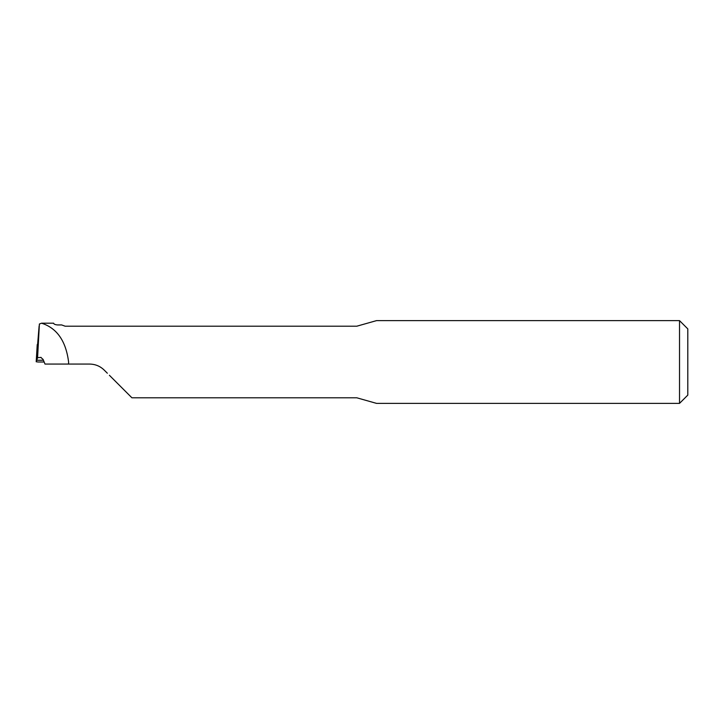 <?xml version="1.0" encoding="UTF-8"?>
<svg xmlns="http://www.w3.org/2000/svg" width="724" height="724" viewBox="0 0 724 724"><rect width="100%" height="100%" fill="white"/><g stroke="black" fill="none" stroke-linecap="round" stroke-linejoin="round"><path stroke-width="1.09" d="M679.528 320.623L687.8 328.895L687.8 395.105L679.528 403.377L679.528 320.623L376.525 320.623L356.787 326.207L65.16 326.207L61.667 324.94L57.567 324.94C55.133 324.723 53.811 324.135 53.612 323.194L41.585 323.194L39.395 323.999L36.707 360.253L43.44 360.253L36.707 360.253L36.2 361.765L38.227 362L36.2 361.765L36.707 360.253L43.44 360.253M104.147 370.027L104.247 370.127C100.202 366.181 95.324 364.163 89.622 364.072L68.545 364.072L68.599 362C65.947 341.04 56.943 328.108 41.585 323.194M111.939 377.828L131.913 397.793L356.787 397.793L376.525 403.377L679.528 403.377M41.114 357.43L37.585 357.647L39.395 323.999M68.545 364.072L44.997 364.072L43.105 359.43L40.761 357.357M109.387 375.267L116.817 382.697M116.971 382.86L116.356 382.245M104.247 370.127L107.36 373.24M37.585 357.647L36.707 360.253L39.105 326.162L36.2 361.765L37.241 344.552M44.155 362L38.227 362L44.155 362"/></g></svg>
